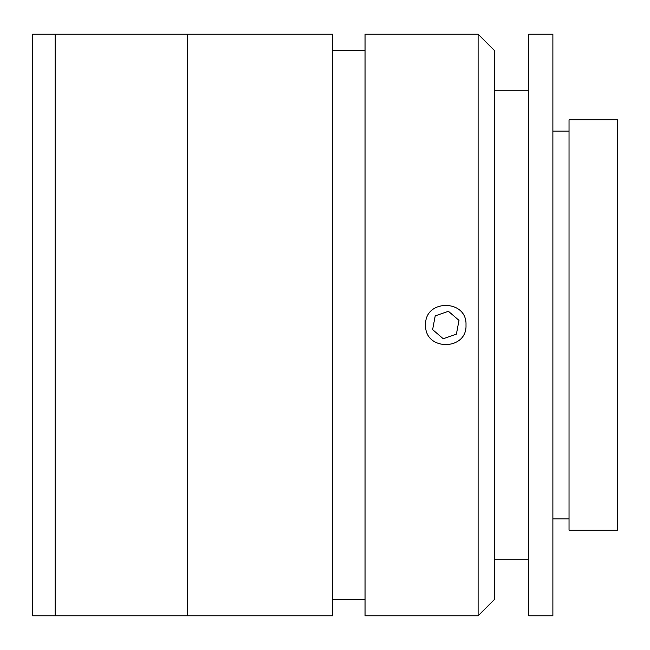 <?xml version="1.0" encoding="UTF-8"?>
<svg xmlns="http://www.w3.org/2000/svg" width="650" height="650" viewBox="0 0 650 650"><rect width="100%" height="100%" fill="white"/><g stroke="black" fill="none" stroke-linecap="round" stroke-linejoin="round"><path stroke-width="0.97" d="M55.144 325L55.144 34.222L32.5 34.222L32.5 615.778L55.144 615.778L55.144 34.222L187.338 34.222L187.338 325L187.338 34.222L332.727 34.222L332.727 615.778L187.338 615.778L187.338 325L187.338 615.778L55.144 615.778L55.144 325M466.001 325C467.244 351.057 424.385 351.049 425.62 325C424.352 298.992 467.228 298.902 466.001 325M478.116 325L478.116 34.222L365.04 34.222L365.04 615.778L478.116 615.778L478.116 325M478.116 34.222L494.268 50.375L494.268 599.625L478.116 615.778M552.882 131.146L569.034 131.146M552.882 518.854L569.034 518.854M528.653 34.222L552.882 34.222L552.882 615.778L528.653 615.778L528.653 34.222M494.268 90.764L528.653 90.764M494.268 559.236L528.653 559.236M569.034 119.844L617.5 119.844L617.5 530.156L569.034 530.156L569.034 119.844M432.624 329.623L443.227 338.731L456.406 334.108L458.997 320.377L448.394 311.269L435.207 315.892L432.624 329.623M365.04 50.375L332.727 50.375M365.04 599.625L332.727 599.625"/></g></svg>
